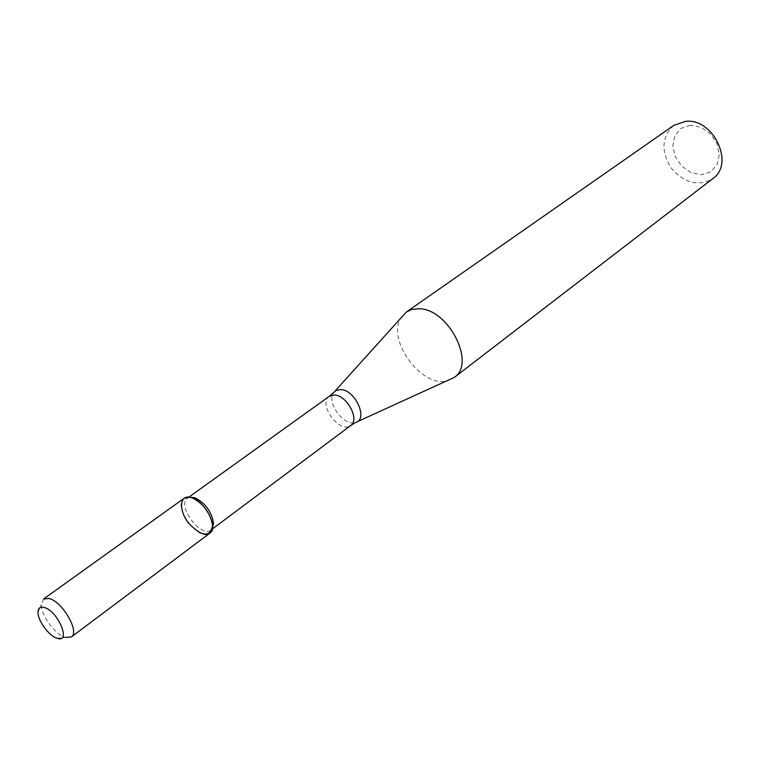 <?xml version="1.0" encoding="UTF-8"?>
<svg xmlns="http://www.w3.org/2000/svg" width="760" height="760" viewBox="0 0 760 760"><rect width="100%" height="100%" fill="white"/><g stroke="black" fill="none" stroke-linecap="round" stroke-linejoin="round"><path stroke-width="0.57" stroke-dasharray="3.8 2.85" d="M189.62 497.183L187.549 498.094C176.349 505.077 200.925 538.621 210.957 530.043L212.448 528.333M401.954 316.416C384.427 338.257 422.665 390.44 448.78 380.304M673.835 125.362C661.637 136.677 660.782 150.936 671.289 168.141C684.532 183.331 698.383 186.817 712.842 178.59M690.317 125.276L681.074 128.345L674.851 135.669L672.799 145.758L675.279 156.626L681.777 166.202L691.039 172.643L701.309 174.695L710.6 171.902L717.06 164.758L719.34 154.603L716.936 143.488L710.286 133.665L700.758 127.167L690.317 125.276M43.52 599.042L41.287 604.703C40.879 615.172 55.138 634.628 65.246 637.403L57.029 638.248M184.205 498.228C171.969 505.846 198.873 542.564 209.826 533.188M329.317 396.292C317.442 403.845 339.957 434.558 350.731 425.505M334.837 391.295L333.611 392.663C325.983 402.163 344.128 426.92 355.49 422.503L357.152 421.752M188.927 497.097L187.549 498.094M212.315 529.026L210.957 530.043M38 612.275L41.287 604.703"/><path stroke-width="1.14" d="M71.316 636.975L209.826 533.188C219.374 527.478 203.386 498.608 189.8 497.211C179.103 495.216 178.809 511.138 189.031 523.668C202.16 536.855 210.016 537.558 212.591 525.768C210.463 513.01 203.642 503.69 192.109 497.819L189.8 497.211L184.205 498.228L43.52 599.042L48.858 598.471C62.139 601.046 80.104 631.968 71.316 636.975L65.246 637.403M212.448 528.333L213.503 523.241C211.575 511.575 205.333 503.063 194.798 497.714L189.62 497.183M357.152 421.752L454.242 377.463C476.472 363.29 447.953 307.933 418.456 308.75L411.891 309.462L406.305 312.056L334.837 391.295M454.242 377.463L712.842 178.59C734.986 163.865 713.412 117.971 685.615 121.343L673.835 125.362L406.305 312.056M43.975 607.411C40.109 606.547 38.123 608.171 38 612.275C37.696 620.549 49.048 636.044 57.029 638.248C71.829 643.73 57.903 610.517 43.975 607.411M212.315 529.026L350.731 425.505C359.955 419.795 347.092 395.38 334.599 395.029L329.317 396.292L188.927 497.097M350.731 425.505L355.49 422.503C368.543 419.577 355.49 389.984 340.851 389.576L336.129 390.412L329.317 396.292M194.798 497.714L192.109 497.819M213.503 523.241L212.591 525.768"/></g></svg>
